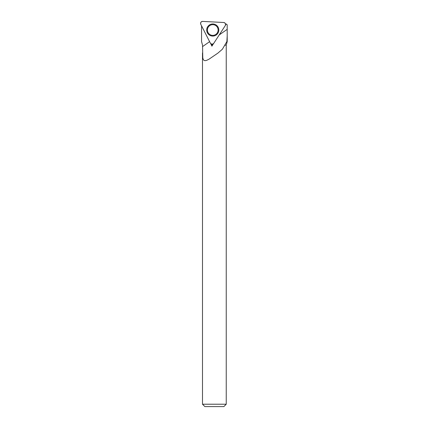 <?xml version="1.0" encoding="UTF-8"?>
<svg xmlns="http://www.w3.org/2000/svg" width="428" height="428" viewBox="0 0 428 428"><rect width="100%" height="100%" fill="white"/><g stroke="black" fill="none" stroke-linecap="round" stroke-linejoin="round"><path stroke-width="0.64" d="M211.796 44.138L212.004 44.539L212.251 44.159M227.215 35.588L226.872 41.548L227.215 41.548L227.177 24.824L226.466 24.07L225.551 24.086M226.872 41.548L222.378 49.236L217.889 53.12L208.982 59.203L206.708 60.327L205.162 60.685L204.092 60.444L203.337 59.658L202.786 57.957L202.53 45.191L201.556 41.548L201.556 25.83M225.54 24.979L226.139 24.054M210.699 43.565L211.919 46.16L213.524 43.597M226.241 404.219L223.86 406.6L204.873 406.6L202.492 404.219L226.241 404.219L226.241 45.191L227.215 41.548M202.492 404.219L202.492 52.901M225.037 45.191L226.241 45.191M211.919 46.16L212.004 44.539M210.33 43.062L200.786 24.326A2.017 2.017 0 0 1 202.685 21.4L223.684 22.502A2.017 2.017 0 0 1 225.267 25.61L213.818 43.244A2.017 2.017 0 0 1 210.33 43.062M210.014 24.631A6.051 6.051 0 0 1 218.152 27.28A6.051 6.051 0 0 1 215.509 35.417A6.051 6.051 0 0 1 207.371 32.769A6.051 6.051 0 0 1 210.014 24.631M215.193 34.796A5.355 5.355 0 0 1 207.414 29.746A5.355 5.355 0 0 1 215.68 25.536A5.355 5.355 0 0 1 215.193 34.796M223.684 22.502C225.358 22.951 225.888 23.989 225.267 25.61L213.818 43.244C212.588 44.469 211.427 44.405 210.33 43.062L200.786 24.326C200.341 22.652 200.973 21.673 202.685 21.4L223.684 22.502M209.618 41.655L202.53 46.615M227.177 29.361L219.211 34.935"/></g></svg>
